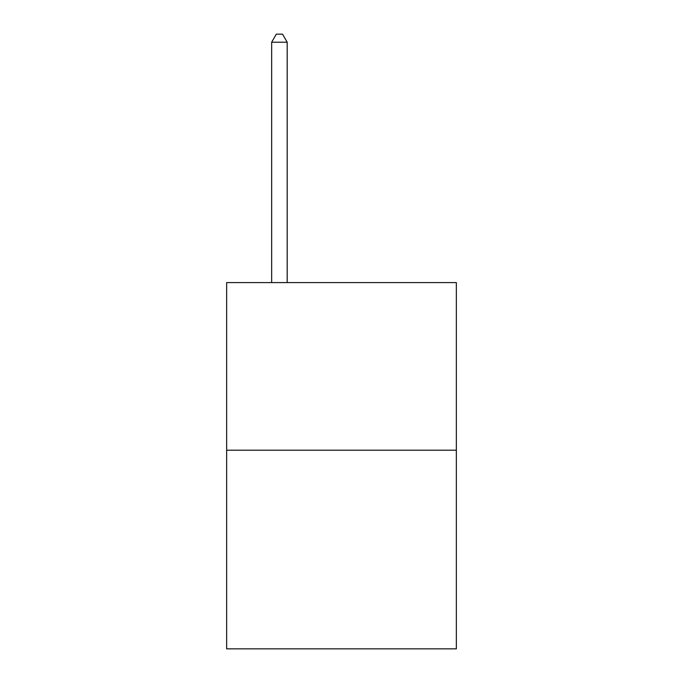<?xml version="1.0" encoding="UTF-8"?>
<svg xmlns="http://www.w3.org/2000/svg" width="683" height="683" viewBox="0 0 683 683"><rect width="100%" height="100%" fill="white"/><g stroke="black" fill="none" stroke-linecap="round" stroke-linejoin="round"><path stroke-width="1.02" d="M456.346 450.199L456.346 282.591L226.654 282.591L226.654 648.85L456.346 648.85L456.346 450.199L226.654 450.199M287.184 282.591L287.184 42.218L271.663 42.218L271.663 282.591M271.663 42.218L276.316 34.15L282.523 34.15L287.184 42.218"/></g></svg>
